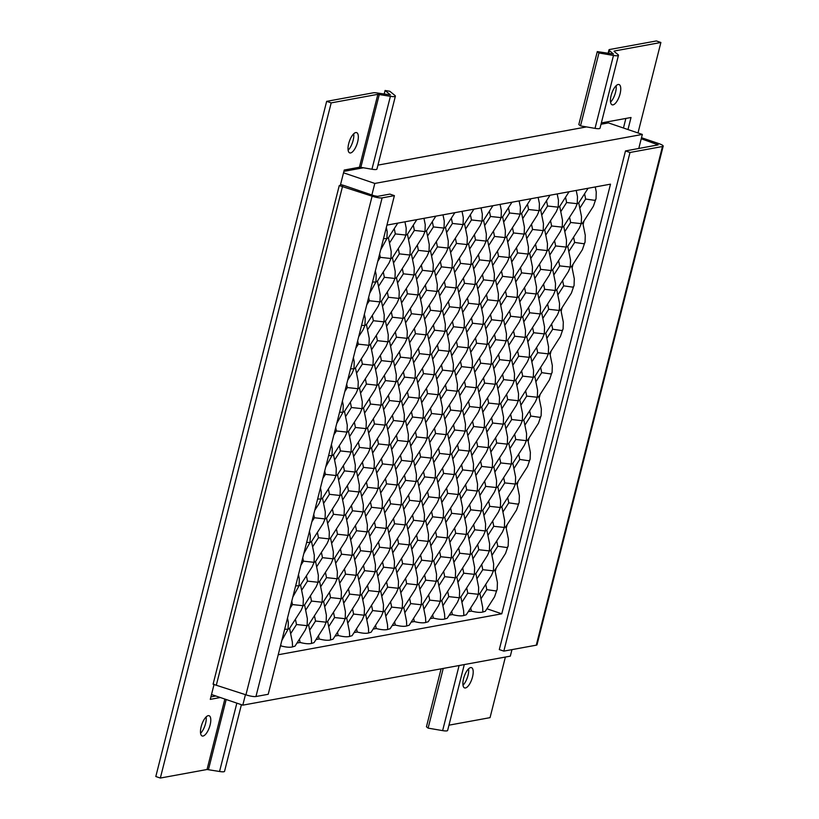 <?xml version="1.0" encoding="UTF-8"?>
<svg xmlns="http://www.w3.org/2000/svg" width="819" height="819" viewBox="0 0 819 819"><rect width="100%" height="100%" fill="white"/><g stroke="black" fill="none" stroke-linecap="round" stroke-linejoin="round"><path stroke-width="1.23" d="M662.458 146.529L630.006 152.477L503.828 651.115L536.281 645.177A7.74 1.484 14.2 0 0 537.008 644.768L663.185 146.13A7.74 1.484 -165.8 0 1 662.458 146.529L536.281 645.177M641.236 138.759L658.179 144.861L625.481 150.942L630.006 152.477M641.502 137.725L658.906 143.632A7.74 1.484 -165.8 0 1 663.185 146.13M503.828 651.115L499.303 649.58L625.481 150.942M620.065 93.868A10.708 4.054 -71.2 0 1 612.151 104.822A10.708 4.054 -71.2 0 1 611.752 93.376A10.708 4.054 -71.2 0 1 619.041 84.541A10.708 4.054 -71.2 0 1 620.065 93.868M472.512 676.965A10.708 4.054 -71.2 0 1 464.598 687.919A10.708 4.054 -71.2 0 1 464.209 676.474A10.708 4.054 -71.2 0 1 471.498 667.639A10.708 4.054 -71.2 0 1 472.512 676.965M448.955 725.173L490.049 717.649L505.374 657.053M637.991 132.954L660.882 42.486L614.199 51.044M601.351 122.932L631.019 117.496L627.978 129.545M610.544 102.109A10.708 4.054 108.8 0 0 615.54 92.332A10.708 4.054 108.8 0 0 616.113 85.719M463.001 685.206A10.708 4.054 108.8 0 0 467.997 675.429A10.708 4.054 108.8 0 0 468.57 668.816M625.87 118.438L623.454 128.01M595.024 128.368A7.74 1.484 14.2 0 0 600.01 128.225L618.458 55.303A7.74 1.484 -165.8 0 1 613.472 55.457L598.955 52.969L597.286 51.607L578.828 124.519L580.507 125.891L595.024 128.368L613.472 55.457M660.882 42.486L656.367 40.95L609.674 49.498A7.74 1.484 14.2 0 0 608.957 49.908A7.74 1.484 14.2 0 0 609.377 50.594L613.462 54.034L597.286 51.607M614.096 51.402L618.038 54.617A7.74 1.484 -165.8 0 1 618.458 55.303M443.222 668.437L428.112 728.132L442.629 730.62A7.74 1.484 14.2 0 0 447.624 730.466L464.291 664.578M428.112 728.132L426.443 726.77L441.103 668.826M598.955 52.969L580.507 125.891M353.706 133.794A10.708 4.054 -71.2 0 1 348.136 150.184M206.153 716.891A10.708 4.054 -71.2 0 1 200.583 733.281M215.817 695.986L210.913 696.887M379.299 94.42L360.841 167.332L359.418 167.25L377.866 94.328L390.397 96.314A7.74 1.484 -165.8 0 0 395.382 96.171A7.74 1.484 -165.8 0 0 394.963 95.485L389.813 91.278L385.094 90.479L390.387 94.902L377.62 93.049A7.74 1.484 -165.8 0 0 373.351 92.793L326.658 101.351L155.815 776.514L160.34 778.05L207.033 769.502L224.856 699.057M348.71 143.571A10.708 4.054 -71.2 0 1 356.623 132.617A10.708 4.054 -71.2 0 1 357.012 144.062A10.708 4.054 -71.2 0 1 349.733 152.897A10.708 4.054 -71.2 0 1 348.71 143.571M201.167 726.668A10.708 4.054 -71.2 0 1 209.08 715.714A10.708 4.054 -71.2 0 1 209.469 727.159A10.708 4.054 -71.2 0 1 202.191 735.994A10.708 4.054 -71.2 0 1 201.167 726.668M359.418 167.25L344.226 170.035L340.335 185.381L339.261 185.575L372.102 196.181L245.935 694.819A7.74 1.484 14.2 0 0 255.948 696.529L382.115 197.891A7.74 1.484 -165.8 0 1 372.102 196.181M340.54 184.592A7.74 1.484 -165.8 0 1 344.758 185.749L374.263 195.782L377.6 196.355L389.875 194.103L394.389 195.639L268.212 694.287L255.948 696.529M214.107 684.244L210.278 699.365L220.331 697.522M236.845 703.132L219.553 771.488A7.74 1.484 14.2 0 0 224.549 771.334L241.41 704.688M219.553 771.488L207.033 769.502M326.658 101.351L331.183 102.887L160.34 778.05M377.866 94.328L331.183 102.887M360.841 167.332L371.949 169.236A7.74 1.484 14.2 0 0 376.935 169.083L395.382 96.171M382.115 197.891L394.389 195.639M245.935 694.819L213.083 684.213L339.261 185.575M384.152 94.175L385.094 90.479M343.519 172.799L374.805 183.436L642.331 134.429L608.425 122.901L601.013 124.253M586.506 126.914L377.938 165.121M363.431 167.782L343.888 171.355M642.331 134.429L638.769 148.505M511.967 649.631L510.319 656.142L242.793 705.159L211.507 694.522M242.793 705.159L245.444 694.655M371.887 194.973L374.805 183.436M386.937 225.112L610.503 184.162L501.781 613.81L278.214 654.76M486.926 608.763L501.781 613.81M468.263 611.67L471.396 611.097C476.463 612.397 480.272 612.704 482.841 612.028L485.309 611.281L494.563 596.836L496.908 589.936M449.232 615.161L452.364 614.578C457.432 615.888 461.24 616.195 463.81 615.519L466.277 614.762L476.484 598.822L478.409 594.297L467.782 593.14L461.926 602.282M430.2 618.642L433.333 618.069C438.4 619.369 442.209 619.676 444.778 619L447.246 618.253L457.452 602.303L459.377 597.788L448.751 596.631L442.895 605.773M411.169 622.133L414.301 621.56C419.369 622.86 423.177 623.167 425.747 622.491L428.214 621.734L438.421 605.794L440.346 601.279L429.719 600.122L423.863 609.254M392.137 625.614L395.27 625.04C400.337 626.34 404.146 626.658 406.715 625.972L409.183 625.225L419.389 609.275L421.314 604.76L410.688 603.603L404.832 612.745M373.106 629.105L376.238 628.531C381.306 629.831 385.114 630.139 387.684 629.463L390.151 628.705L400.358 612.766L402.283 608.251L391.656 607.094L385.8 616.226M354.074 632.585L357.207 632.012C362.274 633.312 366.083 633.63 368.652 632.944L371.12 632.196L381.326 616.246L383.251 611.732L372.625 610.575L366.769 619.717M335.043 636.076L338.175 635.503C343.243 636.803 347.051 637.11 349.621 636.435L352.088 635.677L362.295 619.737L364.22 615.223L353.593 614.066L347.737 623.198M316.011 639.557L319.144 638.984C324.211 640.284 328.02 640.601 330.589 639.915L333.057 639.168L343.263 623.218L345.188 618.703L334.561 617.546L328.706 626.689M296.98 643.048L300.112 642.475C305.18 643.775 308.988 644.082 311.558 643.406L314.025 642.659L324.232 626.709L326.157 622.194L315.53 621.037L309.674 630.169M280.415 646.078L281.081 645.956C286.148 647.256 289.957 647.573 292.526 646.897L294.994 646.14L305.2 630.2L307.125 625.675L296.498 624.518L290.643 633.66M584.582 193.755L585.646 199.048L594.829 200.348A8.067 6.255 -11.4 0 0 596.027 198.925L596.252 191.943L595.249 186.957M578.736 202.887L581.51 216.656L581.275 223.648L582.647 223.024L593.396 206.224L595.741 199.334M583.097 224.539L584.029 220.864M573.597 237.152L574.662 242.444L583.845 243.745A8.067 6.255 -11.4 0 0 585.042 242.332L585.278 235.34L582.759 222.85M567.751 246.294L570.526 260.063L570.29 267.045L571.662 266.421L582.411 249.621L584.756 242.731M572.112 267.936L573.044 264.271M562.612 280.559L563.687 285.851L572.86 287.152A8.067 6.255 -11.4 0 0 574.058 285.729L574.293 278.736L571.775 266.247M556.766 289.691L559.541 303.46L559.305 310.452L560.677 309.828L571.437 293.028L573.781 286.128M561.128 311.343L562.059 307.668M551.637 323.955L552.702 329.248L561.875 330.548A8.067 6.255 -11.4 0 0 563.073 329.125L563.308 322.143L560.79 309.654M545.782 333.098L548.566 346.867L548.331 353.849L549.703 353.224L560.452 336.425L562.796 329.535M550.153 354.74L551.074 351.064M540.653 367.362L541.717 372.655L550.9 373.955A8.067 6.255 -11.4 0 0 552.098 372.532L552.323 365.54L549.805 353.05M534.807 376.494L537.581 390.264L537.346 397.256L538.718 396.631L549.467 379.832L551.811 372.932M539.168 398.136L540.1 394.471M529.668 410.759L530.732 416.052L539.916 417.352A8.067 6.255 -11.4 0 0 541.113 415.929L541.349 408.947L538.83 396.457M523.822 419.901L526.597 433.671L526.361 440.653L527.733 440.028L538.482 423.228L540.827 416.339M528.183 441.543L529.115 437.868M518.683 454.156L519.758 459.459L528.931 460.759A8.067 6.255 -11.4 0 0 530.128 459.336L530.364 452.344L527.846 439.854M512.837 463.298L515.612 477.067L515.376 484.06L516.748 483.425L527.508 466.625L529.852 459.735M517.198 484.94L518.13 481.275M507.708 497.563L508.773 502.856L517.946 504.156A8.067 6.255 -11.4 0 0 519.144 502.733L519.379 495.751L516.861 483.251M501.852 506.695L504.637 520.464L504.402 527.456L505.773 526.832L516.523 510.032L518.867 503.142M506.224 528.347L507.145 524.672M496.723 540.96L497.788 546.253L506.971 547.553A8.067 6.255 -11.4 0 0 508.169 546.14L508.404 539.148L505.876 526.658M490.878 550.102L493.652 563.871L493.417 570.853L494.789 570.229L505.538 553.429L507.882 546.539M495.239 571.744L496.171 568.079M485.739 584.367L486.814 589.66L495.986 590.96A8.067 6.255 -11.4 0 0 497.184 589.537L497.42 582.544L494.901 570.055M383.507 238.667L386.937 238.554L387.172 231.562L386.343 227.467M380.671 249.846L386.937 238.554L388.308 237.93L397.778 223.126M394.267 228.614L395.331 233.917L405.968 235.073L406.204 228.081L404.934 221.816M379.637 253.941L380.323 257.361L390.96 258.517L392.332 257.883L404.043 239.588L405.968 235.073L407.34 234.439L416.81 219.646M413.298 225.133L414.363 230.426L425 231.582L425.235 224.59L423.966 218.335M398.29 248.577L399.355 253.87L409.991 255.026L411.363 254.402L423.075 236.097L425 231.582L426.371 230.958L435.841 216.155M432.33 221.642L433.394 226.935L444.031 228.091L444.267 221.11L442.997 214.844M417.321 245.086L418.386 250.379L429.023 251.535L430.395 250.911L442.106 232.616L444.031 228.091L445.403 227.467L454.873 212.664M451.361 218.161L452.426 223.454L463.063 224.611L463.298 217.619L462.029 211.353M436.353 241.605L437.418 246.898L448.054 248.055L449.426 247.43L461.138 229.125L463.063 224.611L464.434 223.986L473.904 209.183M470.393 214.67L471.457 219.963L482.094 221.12L482.33 214.138L481.06 207.872M455.384 238.114L456.449 243.407L467.086 244.564L468.458 243.939L480.169 225.645L482.094 221.12L483.466 220.495L492.936 205.692M489.424 211.189L490.489 216.482L501.126 217.639L501.361 210.647L500.092 204.381M474.416 234.633L475.481 239.926L486.117 241.083L487.489 240.458L499.201 222.154L501.126 217.639L502.497 217.015L511.967 202.211M508.456 207.698L509.52 212.991L520.157 214.148L520.393 207.166L519.123 200.901M493.447 231.142L494.512 236.435L505.149 237.592L506.521 236.967L518.232 218.663L520.157 214.148L521.529 213.524L530.999 198.72M527.487 204.207L528.552 209.51L539.189 210.667L539.424 203.675L538.155 197.41M512.479 227.651L513.544 232.954L524.18 234.111L525.552 233.487L537.264 215.182L539.189 210.667L540.56 210.043L550.03 195.239M546.519 200.727L547.583 206.019L558.22 207.176L558.456 200.194L557.186 193.929M531.511 224.171L532.575 229.463L543.212 230.62L544.584 229.996L556.296 211.691L558.22 207.176L559.592 206.552L569.062 191.748M565.55 197.236L566.615 202.539L577.252 203.696L577.487 196.703L576.218 190.438M550.542 220.68L551.607 225.983L562.244 227.139L563.615 226.505L575.327 208.21L577.252 203.696L578.624 203.061L588.093 188.268M486.814 589.66L480.958 598.791M479.893 593.499L482.667 607.268L482.841 612.028M481.715 564.404L482.78 569.696L493.417 570.853L491.492 575.378L479.78 593.673L478.409 594.297L478.644 587.315L475.87 573.546M470.73 607.811L471.396 611.097M460.862 596.99L463.636 610.759L463.81 615.519M486.844 530.139L489.629 543.908L489.393 550.9L487.469 555.415L475.757 573.72L474.385 574.344L472.461 578.859L460.749 597.164L459.377 597.788L459.613 590.796L456.838 577.026M451.699 611.291L452.364 614.578M441.83 600.47L444.604 614.24L444.778 619M482.821 510.186L485.606 523.955L485.37 530.947L483.445 535.462L471.734 553.757L470.362 554.391L468.437 558.906L456.726 577.2L455.354 577.835L453.429 582.35L441.717 600.644L440.346 601.279L440.581 594.287L437.807 580.517M432.667 614.782L433.333 618.069M422.799 603.961L425.573 617.731L425.747 622.491M478.798 490.233L481.572 504.002L481.347 510.984L479.422 515.499L467.71 533.804L466.339 534.428L464.414 538.943L452.702 557.248L451.33 557.872L449.406 562.387L437.694 580.691L436.322 581.316L434.398 585.831L422.686 604.135L421.314 604.76L421.55 597.768L418.775 584.008M413.636 618.263L414.301 621.56M403.767 607.442L406.541 621.211L406.715 625.972M474.774 470.27L477.549 484.039L477.313 491.031L475.399 495.546L463.677 513.851L462.315 514.475L460.391 518.99L448.679 537.295L447.307 537.919L445.382 542.434L433.671 560.739L432.299 561.363L430.374 565.878L418.663 584.182L417.291 584.807L415.366 589.322L403.654 607.626L402.283 608.251L402.518 601.259L399.744 587.489M394.604 621.754L395.27 625.04M384.735 610.933L387.51 624.702L387.684 629.463M470.751 450.317L473.525 464.086L473.29 471.068L471.375 475.583L459.654 493.888L458.282 494.512L456.367 499.027L444.645 517.332L443.284 517.956L441.359 522.471L429.647 540.775L428.276 541.4L426.351 545.915L414.639 564.219L413.267 564.844L411.343 569.359L399.631 587.663L398.259 588.288L396.335 592.802L384.623 611.107L383.251 611.732L383.487 604.75L380.712 590.98M375.573 625.235L376.238 628.531M365.704 614.424L368.478 628.193L368.652 632.944M466.728 430.354L469.502 444.123L469.267 451.115L467.352 455.63L455.63 473.935L454.258 474.559L452.344 479.074L440.622 497.379L439.25 498.003L437.336 502.518L425.614 520.823L424.252 521.447L422.328 525.962L410.616 544.266L409.244 544.891L407.319 549.406L395.608 567.71L394.236 568.335L392.311 572.85L380.6 591.154L379.228 591.779L377.303 596.293L365.591 614.598L364.22 615.223L364.455 608.23L361.681 594.461M356.541 628.726L357.207 632.012M346.672 617.905L349.447 631.674L349.621 636.435M462.704 410.401L465.479 424.17L465.243 431.152L463.319 435.677L451.607 453.972L450.235 454.596L448.321 459.121L436.599 477.416L435.227 478.04L433.312 482.565L421.59 500.859L420.219 501.484L418.304 506.009L406.582 524.303L405.221 524.928L403.296 529.453L391.584 547.747L390.213 548.372L388.288 552.897L376.576 571.191L375.204 571.816L373.28 576.341L361.568 594.635L360.196 595.259L358.272 599.784L346.56 618.079L345.188 618.703L345.423 611.721L342.649 597.952M337.51 632.217L338.175 635.503M327.641 621.396L330.415 635.165L330.589 639.915M458.681 390.438L461.455 404.207L461.22 411.199L459.295 415.714L447.583 434.019L446.212 434.643L444.287 439.158L432.575 457.463L431.203 458.087L429.289 462.602L417.567 480.907L416.195 481.531L414.281 486.046L402.559 504.35L401.187 504.975L399.273 509.49L387.551 527.794L386.189 528.419L384.265 532.934L372.553 551.238L371.181 551.863L369.256 556.377L357.545 574.682L356.173 575.307L354.248 579.821L342.537 598.126L341.165 598.75L339.24 603.265L327.528 621.57L326.157 622.194L326.392 615.202L323.618 601.433M318.478 635.698L319.144 638.984M308.609 624.877L311.384 638.646L311.558 643.406M430.487 408.231L431.552 413.523L442.188 414.68L440.264 419.205L428.552 437.5L427.18 438.124L425.256 442.649L413.544 460.943L412.172 461.568L410.258 466.093L398.536 484.387L397.164 485.012L395.249 489.537L383.527 507.831L382.156 508.456L380.241 512.981L368.519 531.275L367.158 531.9L365.233 536.425L353.521 554.719L352.15 555.343L350.225 559.868L338.513 578.163L337.141 578.787L335.217 583.312L323.505 601.607L322.133 602.231L320.209 606.756L308.497 625.051L307.125 625.675L307.36 618.693L304.586 604.924M299.447 639.189L300.112 642.475M289.578 628.368L292.352 642.137L292.526 646.897M411.455 411.722L412.52 417.014L423.157 418.171L421.232 422.686L409.52 440.991L408.149 441.615L406.224 446.13L394.512 464.434L393.14 465.059L391.226 469.574L379.504 487.878L378.132 488.503L376.218 493.018L364.496 511.322L363.124 511.947L361.21 516.461L349.488 534.766L348.126 535.391L346.202 539.905L334.49 558.21L333.118 558.834L331.193 563.349L319.482 581.654L318.11 582.278L316.185 586.793L304.473 605.098L303.102 605.722L301.177 610.237L289.465 628.542L288.093 629.166L281.838 640.458M280.794 644.553L281.081 645.956M287.5 618.069L288.329 622.174L288.093 629.166L284.664 629.279M585.646 199.048L579.801 208.19M569.574 217.199L570.638 222.492L581.275 223.648L579.35 228.163L567.639 246.468L566.267 247.092L564.342 251.607L552.63 269.912L551.259 270.536L549.334 275.051L537.622 293.356L536.25 293.98L534.336 298.495L522.614 316.799L521.242 317.424L519.328 321.939L507.606 340.243L506.234 340.868L504.32 345.383L492.608 363.687L491.236 364.312L489.312 368.826L477.6 387.131L476.228 387.756L474.303 392.27L462.592 410.575L461.22 411.199L450.583 410.043L444.737 419.185M574.662 242.444L568.816 251.587M558.589 260.596L559.664 265.888L570.29 267.045L568.366 271.57L556.654 289.865L555.282 290.489L553.368 295.014L541.646 313.308L540.274 313.933L538.359 318.458L526.637 336.752L525.266 337.377L523.351 341.902L511.64 360.196L510.268 360.821L508.343 365.346L496.631 383.64L495.26 384.265L493.335 388.79L481.623 407.084L480.251 407.708L478.327 412.233L466.615 430.528L465.243 431.152L454.606 429.995L448.761 439.138M563.687 285.851L557.831 294.983M547.614 304.003L548.679 309.295L559.305 310.452L557.391 314.967L545.669 333.272L544.297 333.896L542.383 338.411L530.671 356.715L529.299 357.34L527.375 361.855L515.663 380.159L514.291 380.784L512.366 385.299L500.655 403.603L499.283 404.228L497.358 408.742L485.647 427.047L484.275 427.672L482.35 432.186L470.638 450.491L469.267 451.115L458.64 449.959L452.784 459.09M552.702 329.248L546.857 338.39M536.629 347.399L537.694 352.692L548.331 353.849L546.406 358.364L534.694 376.668L533.323 377.293L531.398 381.808L519.686 400.112L518.314 400.737L516.39 405.251L504.678 423.556L503.306 424.181L501.382 428.695L489.67 447L488.298 447.624L486.384 452.139L474.662 470.444L473.29 471.068L462.663 469.911L456.807 479.054M541.717 372.655L535.872 381.787M525.644 390.806L526.709 396.099L537.346 397.256L535.421 401.771L523.71 420.075L522.338 420.7L520.413 425.215L508.701 443.519L507.33 444.144L505.415 448.658L493.693 466.963L492.321 467.588L490.407 472.102L478.685 490.407L477.313 491.031L466.687 489.875L460.831 499.006M530.732 416.052L524.887 425.194M514.66 434.203L515.735 439.496L526.361 440.653L524.436 445.167L512.725 463.472L511.353 464.097L509.438 468.611L497.717 486.916L496.345 487.54L494.43 492.055L482.708 510.36L481.347 510.984L470.71 509.827L464.864 518.97M519.758 459.459L513.902 468.591M503.685 477.6L504.75 482.903L515.376 484.06L513.462 488.574L501.74 506.869L500.378 507.504L498.454 512.018L486.742 530.313L485.37 530.947L474.733 529.791L468.888 538.922M508.773 502.856L502.927 511.998M492.7 521.007L493.765 526.3L504.402 527.456L502.477 531.971L490.765 550.276L489.393 550.9L478.757 549.744L472.911 558.886M497.788 546.253L491.943 555.395M389.486 243.048L395.331 233.917M369.697 293.243L375.952 281.961L377.324 281.327L389.035 263.032L390.96 258.517L391.195 251.525L388.421 237.756M408.517 239.568L414.363 230.426M383.282 272.021L384.346 277.313L394.983 278.47L396.355 277.846L408.067 259.541L409.991 255.026L410.227 248.034L407.452 234.265M427.549 236.077L433.394 226.935M402.313 268.53L403.378 273.822L414.015 274.979L415.387 274.355L427.098 256.06L429.023 251.535L429.258 244.553L426.484 230.784M446.58 232.586L452.426 223.454M421.345 265.049L422.409 270.342L433.046 271.498L434.418 270.874L446.13 252.569L448.054 248.055L448.29 241.062L445.516 227.293M465.612 229.105L471.457 219.963M440.376 261.558L441.441 266.851L452.078 268.008L453.45 267.383L465.161 249.078L467.086 244.564L467.321 237.582L464.547 223.812M484.643 225.614L490.489 216.482M459.408 258.077L460.473 263.37L471.109 264.527L472.481 263.902L484.193 245.598L486.117 241.083L486.353 234.091L483.579 220.321M503.675 222.133L509.52 212.991M478.439 254.586L479.504 259.879L490.141 261.036L491.513 260.411L503.224 242.107L505.149 237.592L505.384 230.61L502.61 216.84M522.706 218.642L528.552 209.51M497.471 251.095L498.536 256.398L509.172 257.555L510.544 256.931L522.256 238.626L524.18 234.111L524.416 227.119L521.642 213.35M541.738 215.162L547.583 206.019M516.502 247.614L517.567 252.907L528.204 254.064L529.576 253.44L541.287 235.135L543.212 230.62L543.447 223.628L540.673 209.869M560.769 211.671L566.615 202.539M535.534 244.123L536.599 249.426L547.235 250.583L548.607 249.949L560.319 231.654L562.244 227.139L562.479 220.147L559.705 206.378M292.823 597.051L299.078 585.769L295.649 585.872M387.643 429.637L393.489 420.505L404.125 421.662L402.201 426.177L390.489 444.471L389.117 445.106L387.192 449.621L375.481 467.915L374.109 468.55L372.195 473.065L360.473 491.359L359.101 491.994L357.186 496.509L345.464 514.803L344.093 515.438L342.178 519.952L330.456 538.247L329.095 538.882L327.17 543.396L315.458 561.691L314.087 562.325L312.162 566.84L300.45 585.135L299.078 585.769L299.314 578.777L298.485 574.672M303.798 553.654L310.063 542.362L306.634 542.475M383.62 409.684L389.465 400.542L400.102 401.699L398.177 406.214L386.466 424.518L385.094 425.143L383.169 429.658L371.457 447.962L370.086 448.587L368.161 453.102L356.449 471.406L355.077 472.031L353.163 476.545L341.441 494.85L340.069 495.475L338.155 499.989L326.433 518.294L325.061 518.918L323.147 523.433L311.425 541.738L310.063 542.362L310.288 535.38L309.469 531.275M314.783 510.257L319.123 503.48L321.038 498.966L317.608 499.068M379.596 389.721L385.442 380.589L396.079 381.746L394.154 386.261L382.442 404.566L381.07 405.19L379.146 409.705L367.434 428.009L366.062 428.634L364.138 433.149L352.426 451.453L351.054 452.078L349.129 456.592L337.418 474.897L336.046 475.522L334.132 480.036L322.41 498.341L321.038 498.966L321.273 491.973L320.444 487.868M325.767 466.85L332.023 455.559L328.593 455.671M375.573 369.768L381.419 360.626L392.045 361.783L390.131 366.298L378.419 384.602L377.047 385.227L375.122 389.742L363.411 408.046L362.039 408.671L360.114 413.185L348.403 431.49L347.031 432.115L345.106 436.629L333.394 454.934L332.023 455.559L332.258 448.577L331.429 444.471M336.752 423.454L343.007 412.162L339.578 412.264M371.539 349.805L377.395 340.673L388.022 341.83L386.107 346.345L374.385 364.65L373.014 365.274L371.099 369.789L359.387 388.093L358.016 388.718L356.091 393.233L344.379 411.537L343.007 412.162L343.243 405.17L342.414 401.064M347.727 380.047L352.068 373.28L353.982 368.755L350.563 368.867M367.516 329.852L373.372 320.71L383.998 321.867L382.084 326.392L370.362 344.686L368.99 345.311L367.076 349.836L355.354 368.13L353.982 368.755L354.217 361.773L353.398 357.668M358.712 336.65L363.052 329.873L364.967 325.358L361.537 325.46M366.779 304.76L369.349 300.757L379.975 301.914L378.05 306.429L366.339 324.733L364.967 325.358L365.202 318.366L364.373 314.261M375.358 270.864L376.187 274.969L375.952 281.961L372.522 282.064M482.78 569.696L476.934 578.838M467.782 593.14L466.707 587.847M471.846 553.583L474.621 567.352L474.385 574.344L463.749 573.187L457.903 582.329M448.751 596.631L447.676 591.338M452.815 557.074L455.589 570.843L455.354 577.835L444.717 576.678L438.871 585.81M429.719 600.122L428.644 594.819M433.783 560.565L436.558 574.324L436.322 581.316L425.685 580.159L419.84 589.301M410.688 603.603L409.613 598.31M414.752 564.045L417.526 577.815L417.291 584.807L406.654 583.65L400.808 592.782M391.656 607.094L390.581 601.791M395.72 567.536L398.495 581.306L398.259 588.288L387.622 587.131L381.777 596.273M372.625 610.575L371.55 605.282M376.689 571.017L379.463 584.786L379.228 591.779L368.591 590.622L362.745 599.754M353.593 614.066L352.518 608.773M357.657 574.508L360.432 588.277L360.196 595.259L349.559 594.103L343.714 603.245M334.561 617.546L333.487 612.254M338.626 577.989L341.4 591.758L341.165 598.75L330.528 597.594L324.682 606.725M315.53 621.037L314.455 615.745M319.594 581.48L322.369 595.249L322.133 602.231L311.496 601.074L305.651 610.216M296.498 624.518L295.424 619.225M300.563 584.961L303.337 598.73L303.102 605.722L292.465 604.565L289.906 608.568M570.638 222.492L564.793 231.634M563.728 226.331L566.502 240.1L566.267 247.092L555.63 245.935L549.784 255.078M559.664 265.888L553.808 275.03M552.743 269.738L555.517 283.507L555.282 290.489L544.655 289.332L538.8 298.474M548.679 309.295L542.823 318.427M541.758 313.134L544.533 326.904L544.297 333.896L533.671 332.739L527.825 341.871M537.694 352.692L531.848 361.834M530.773 356.541L533.558 370.311L533.323 377.293L522.686 376.136L516.84 385.278M526.709 396.099L520.864 405.231M519.799 399.938L522.573 413.708L522.338 420.7L511.701 419.543L505.855 428.675M515.735 439.496L509.879 448.638M508.814 443.345L511.588 457.115L511.353 464.097L500.726 462.94L494.871 472.082M504.75 482.903L498.894 492.035M497.829 486.742L500.604 500.511L500.378 507.504L489.742 506.347L483.896 515.479M493.765 526.3L487.919 535.442M377.764 261.363L380.323 257.361M393.509 263.012L399.355 253.87M377.436 281.152L380.211 294.922L379.975 301.914L381.347 301.29L393.059 282.985L394.983 278.47L395.219 271.478L392.444 257.709M412.541 259.521L418.386 250.379M387.305 291.973L388.38 297.266L399.007 298.423L400.378 297.799L412.09 279.504L414.015 274.979L414.25 267.997L411.476 254.228M431.572 256.03L437.418 246.898M406.337 288.493L407.412 293.786L418.038 294.942L419.41 294.318L431.122 276.013L433.046 271.498L433.282 264.506L430.507 250.737M450.604 252.549L456.449 243.407M425.368 285.002L426.443 290.295L437.07 291.451L438.441 290.827L450.153 272.522L452.078 268.008L452.313 261.026L449.539 247.256M469.635 249.058L475.481 239.926M444.4 281.521L445.475 286.814L456.101 287.971L457.473 287.346L469.185 269.041L471.109 264.527L471.345 257.535L468.57 243.765M488.667 245.577L494.512 236.435M463.431 278.03L464.506 283.323L475.133 284.48L476.504 283.855L488.216 265.551L490.141 261.036L490.376 254.054L487.602 240.284M507.698 242.086L513.544 232.954M482.463 274.539L483.538 279.842L494.164 280.999L495.536 280.374L507.248 262.07L509.172 257.555L509.408 250.563L506.633 236.793M526.73 238.605L532.575 229.463M501.494 271.058L502.569 276.351L513.196 277.508L514.567 276.883L526.279 258.579L528.204 254.064L528.439 247.072L525.665 233.313M545.761 235.114L551.607 225.983M520.526 267.567L521.601 272.87L532.227 274.027L533.599 273.392L545.311 255.098L547.235 250.583L547.471 243.591L544.696 229.822M554.565 240.643L555.63 245.935M292.465 604.565L291.779 601.156M300.89 565.171L303.45 561.169L302.764 557.749M311.537 541.564L314.322 555.333L314.087 562.325L303.45 561.169M311.865 521.764L314.435 517.762L313.749 514.352M322.522 498.167L325.297 511.936L325.061 518.918L314.435 517.762M322.85 478.368L325.419 474.365L324.723 470.956M333.507 454.76L336.281 468.529L336.046 475.522L325.419 474.365M333.835 434.961L336.394 430.958L335.708 427.549M344.492 411.363L347.266 425.133L347.031 432.115L336.394 430.958M344.819 391.564L347.379 387.561L346.693 384.152M355.466 367.956L358.251 381.726L358.016 388.718L347.379 387.561M355.794 348.167L358.364 344.154L357.678 340.745M366.451 324.559L369.226 338.329L368.99 345.311L358.364 344.154M369.349 300.757L368.652 297.348M463.749 573.187L462.684 567.895M467.813 533.63L470.597 547.399L470.362 554.391L459.725 553.234L453.88 562.366M444.717 576.678L443.652 571.375M448.781 537.121L451.566 550.89L451.33 557.872L440.694 556.715L434.848 565.857M425.685 580.159L424.621 574.866M429.75 540.601L432.534 554.371L432.299 561.363L421.662 560.206L415.817 569.338M406.654 583.65L405.589 578.347M410.718 544.092L413.503 557.862L413.267 564.844L402.631 563.687L396.785 572.829M387.622 587.131L386.558 581.838M391.687 547.573L394.471 561.343L394.236 568.335L383.599 567.178L377.754 576.31M368.591 590.622L367.526 585.329M372.655 551.064L375.44 564.834L375.204 571.816L364.568 570.659L358.722 579.801M349.559 594.103L348.495 588.81M353.624 554.545L356.408 568.314L356.173 575.307L345.536 574.15L339.69 583.282M330.528 597.594L329.463 592.301M334.592 558.036L337.377 571.805L337.141 578.787L326.505 577.63L320.659 586.773M311.496 601.074L310.432 595.782M315.561 561.517L318.345 575.286L318.11 582.278L307.473 581.121L301.627 590.264M548.72 249.775L551.494 263.544L551.259 270.536L540.632 269.379L534.776 278.521M543.581 284.039L544.655 289.332M537.735 293.182L540.509 306.951L540.274 313.933L529.647 312.776L523.791 321.918M532.606 327.446L533.671 332.739M526.75 336.578L529.535 350.348L529.299 357.34L518.662 356.183L512.817 365.315M521.621 370.843L522.686 376.136M515.775 379.985L518.55 393.755L518.314 400.737L507.678 399.58L501.832 408.722M510.636 414.25L511.701 419.543M504.791 423.382L507.565 437.151L507.33 444.144L496.703 442.987L490.847 452.119M499.651 457.647L500.726 462.94M493.806 466.789L496.58 480.558L496.345 487.54L485.718 486.384L479.862 495.526M488.677 501.044L489.742 506.347M477.692 544.451L478.757 549.744M378.501 286.455L384.346 277.313M397.532 282.964L403.378 273.822M381.459 301.116L384.234 314.885L383.998 321.867L385.37 321.243L397.082 302.948L399.007 298.423L399.242 291.441L396.468 277.672M416.564 279.474L422.409 270.342M391.328 311.937L392.403 317.229L403.03 318.386L404.402 317.762L416.113 299.457L418.038 294.942L418.274 287.95L415.499 274.181M435.595 275.993L441.441 266.851M410.36 308.446L411.435 313.738L422.061 314.895L423.433 314.271L435.145 295.966L437.07 291.451L437.305 284.469L434.531 270.7M454.627 272.502L460.473 263.37M429.391 304.965L430.466 310.258L441.093 311.415L442.465 310.79L454.176 292.485L456.101 287.971L456.337 280.978L453.562 267.209M473.658 269.021L479.504 259.879M448.423 301.474L449.498 306.767L460.124 307.924L461.496 307.299L473.208 288.994L475.133 284.48L475.368 277.498L472.594 263.728M492.69 265.53L498.536 256.398M467.454 297.983L468.529 303.286L479.156 304.443L480.528 303.808L492.239 285.514L494.164 280.999L494.4 274.007L491.625 260.237M511.721 262.049L517.567 252.907M486.486 294.502L487.561 299.795L498.187 300.952L499.559 300.327L511.271 282.023L513.196 277.508L513.431 270.516L510.657 256.746M530.753 258.558L536.599 249.426M505.518 291.011L506.592 296.314L517.219 297.471L518.591 296.836L530.303 278.542L532.227 274.027L532.463 267.035L529.688 253.266M539.557 264.087L540.632 269.379M307.473 581.121L306.408 575.829M312.612 546.857L318.458 537.725L317.393 532.422M326.546 518.12L329.32 531.889L329.095 538.882L318.458 537.725M323.587 503.46L329.443 494.318L328.368 489.025M337.53 474.723L340.305 488.493L340.069 495.475L329.443 494.318M334.572 460.053L340.417 450.921L339.353 445.618M348.515 431.316L351.29 445.086L351.054 452.078L340.417 450.921M345.557 416.656L351.402 407.514L350.337 402.221M359.49 387.919L362.274 401.689L362.039 408.671L351.402 407.514M356.541 373.249L362.387 364.117L361.322 358.824M370.475 344.512L373.249 358.282L373.014 365.274L362.387 364.117M373.372 320.71L372.297 315.417M459.725 553.234L458.66 547.931M463.789 513.677L466.574 527.446L466.339 534.428L455.702 533.271L449.856 542.413M440.694 556.715L439.629 551.422M444.758 517.158L447.543 530.927L447.307 537.919L436.67 536.762L430.825 545.894M421.662 560.206L420.597 554.903M425.726 520.649L428.511 534.418L428.276 541.4L417.639 540.243L411.793 549.385M402.631 563.687L401.566 558.394M406.695 524.129L409.48 537.899L409.244 544.891L398.607 543.734L392.762 552.866M383.599 567.178L382.534 561.885M387.663 527.62L390.448 541.39L390.213 548.372L379.576 547.215L373.73 556.357M364.568 570.659L363.503 565.366M368.632 531.101L371.416 544.87L371.181 551.863L360.544 550.706L354.699 559.838M345.536 574.15L344.471 568.857M349.6 534.592L352.385 548.361L352.15 555.343L341.513 554.187L335.667 563.329M326.505 577.63L325.44 572.338M330.569 538.073L333.353 551.842L333.118 558.834L322.481 557.678L316.636 566.82M533.712 273.218L536.486 286.988L536.25 293.98L525.624 292.823L519.768 301.965M528.583 307.483L529.647 312.776M522.727 316.625L525.501 330.395L525.266 337.377L514.639 336.22L508.794 345.362M517.598 350.89L518.662 356.183M511.742 360.022L514.527 373.792L514.291 380.784L503.654 379.627L497.809 388.759M506.613 394.287L507.678 399.58M500.767 403.429L503.542 417.199L503.306 424.181L492.669 423.024L486.824 432.166M495.628 437.694L496.703 442.987M489.782 446.826L492.557 460.595L492.321 467.588L481.695 466.431L475.839 475.563M484.653 481.091L485.718 486.384M473.669 524.488L474.733 529.791M382.524 306.408L388.38 297.266M401.556 302.917L407.412 293.786M385.483 321.068L388.257 334.838L388.022 341.83L389.394 341.206L401.115 322.901L403.03 318.386L403.265 311.394L400.491 297.625M420.587 299.437L426.443 290.295M395.362 331.89L396.427 337.182L407.053 338.339L408.425 337.715L420.147 319.41L422.061 314.895L422.297 307.913L419.523 294.144M439.619 295.946L445.475 286.814M414.394 328.409L415.458 333.702L426.085 334.858L427.457 334.234L439.179 315.929L441.093 311.415L441.328 304.422L438.554 290.653M458.65 292.465L464.506 283.323M433.425 324.918L434.49 330.211L445.116 331.367L446.488 330.743L458.21 312.438L460.124 307.924L460.36 300.942L457.586 287.172M477.682 288.974L483.538 279.842M452.457 321.427L453.521 326.73L464.148 327.887L465.52 327.252L477.242 308.958L479.156 304.443L479.391 297.451L476.617 283.681M496.713 285.493L502.569 276.351M471.488 317.946L472.553 323.239L483.179 324.396L484.551 323.771L496.273 305.467L498.187 300.952L498.423 293.96L495.649 280.19M515.745 282.002L521.601 272.87M490.52 314.455L491.584 319.758L502.211 320.915L503.583 320.28L515.305 301.986L517.219 297.471L517.454 290.479L514.68 276.709M524.549 287.53L525.624 292.823M322.481 557.678L321.417 552.385M327.62 523.413L333.466 514.281L332.401 508.978M341.554 494.676L344.328 508.445L344.093 515.438L333.466 514.281M338.595 480.016L344.451 470.874L343.376 465.581M352.539 451.279L355.313 465.049L355.077 472.031L344.451 470.874M349.58 436.609L355.426 427.477L354.361 422.184M363.523 407.872L366.298 421.642L366.062 428.634L355.426 427.477M360.565 393.212L366.41 384.07L365.346 378.777M374.498 364.475L377.283 378.245L377.047 385.227L366.41 384.07M377.395 340.673L376.33 335.38M455.702 533.271L454.637 527.979M459.766 493.714L462.54 507.483L462.315 514.475L451.678 513.318L445.833 522.45M436.67 536.762L435.606 531.459M440.735 497.205L443.509 510.974L443.284 517.956L432.647 516.799L426.801 525.941M417.639 540.243L416.574 534.95M421.703 500.685L424.477 514.455L424.252 521.447L413.615 520.29L407.77 529.422M398.607 543.734L397.543 538.441M402.672 504.176L405.446 517.946L405.221 524.928L394.584 523.771L388.738 532.913M379.576 547.215L378.511 541.922M383.64 507.657L386.414 521.427L386.189 528.419L375.552 527.262L369.707 536.394M360.544 550.706L359.48 545.413M364.609 511.148L367.383 524.918L367.158 531.9L356.521 530.743L350.675 539.885M341.513 554.187L340.448 548.894M345.577 514.629L348.351 528.398L348.126 535.391L337.489 534.234L331.644 543.376M518.703 296.662L521.478 310.432L521.242 317.424L510.616 316.267L504.76 325.409M513.574 330.927L514.639 336.22M507.719 340.069L510.503 353.839L510.268 360.821L499.631 359.664L493.785 368.806M502.59 374.334L503.654 379.627M496.744 383.466L499.518 397.235L499.283 404.228L488.646 403.071L482.8 412.203M491.605 417.731L492.669 423.024M485.759 426.873L488.533 440.642L488.298 447.624L477.672 446.468L471.816 455.61M480.62 461.128L481.695 466.431M469.645 504.535L470.71 509.827M386.548 326.361L392.403 317.229M405.579 322.881L411.435 313.738M389.506 341.032L392.281 354.801L392.045 361.783L393.417 361.159L405.139 342.854L407.053 338.339L407.289 331.357L404.514 317.588M424.611 319.39L430.466 310.258M399.385 351.853L400.45 357.145L411.077 358.302L412.448 357.678L424.17 339.373L426.085 334.858L426.32 327.866L423.546 314.097M443.642 315.909L449.498 306.767M418.417 348.362L419.482 353.654L430.108 354.811L431.48 354.187L443.202 335.882L445.116 331.367L445.352 324.385L442.577 310.616M462.674 312.418L468.529 303.286M437.448 344.871L438.513 350.174L449.14 351.331L450.511 350.696L462.233 332.401L464.148 327.887L464.383 320.894L461.609 307.125M481.705 308.937L487.561 299.795M456.48 341.39L457.545 346.683L468.171 347.84L469.543 347.215L481.265 328.91L483.179 324.396L483.415 317.403L480.64 303.634M500.737 305.446L506.592 296.314M475.511 337.899L476.576 343.192L487.203 344.359L488.574 343.724L500.296 325.43L502.211 320.915L502.446 313.923L499.672 300.153M509.551 310.974L510.616 316.267M337.489 534.234L336.425 528.941M342.618 499.969L348.474 490.837L347.399 485.534M356.562 471.232L359.336 485.002L359.101 491.994L348.474 490.837M353.603 456.572L359.449 447.43L358.384 442.137M367.547 427.835L370.321 441.605L370.086 448.587L359.449 447.43M364.588 413.165L370.434 404.033L369.369 398.74M378.521 384.428L381.306 398.198L381.07 405.19L370.434 404.033M381.419 360.626L380.354 355.333M451.678 513.318L450.614 508.015M455.743 473.761L458.517 487.53L458.282 494.512L447.655 493.355L441.799 502.497M432.647 516.799L431.582 511.506M436.711 477.242L439.486 491.011L439.25 498.003L428.624 496.846L422.778 505.978M413.615 520.29L412.551 514.997M417.68 480.733L420.454 494.502L420.219 501.484L409.592 500.327L403.747 509.469M394.584 523.771L393.519 518.478M398.648 484.213L401.423 497.983L401.187 504.975L390.561 503.818L384.715 512.95M375.552 527.262L374.488 521.969M379.617 487.704L382.391 501.474L382.156 508.456L371.529 507.299L365.683 516.441M356.521 530.743L355.456 525.45M360.585 491.185L363.36 504.954L363.124 511.947L352.498 510.79L346.652 519.932M503.695 320.106L506.47 333.876L506.234 340.868L495.608 339.711L489.762 348.853M498.566 354.371L499.631 359.664M492.71 363.513L495.495 377.283L495.26 384.265L484.623 383.108L478.777 392.25M487.581 397.778L488.646 403.071M481.736 406.91L484.51 420.679L484.275 427.672L473.638 426.515L467.792 435.647M476.597 441.175L477.672 446.468M465.622 484.572L466.687 489.875M390.571 346.324L396.427 337.182M409.602 342.833L415.458 333.702M393.529 360.984L396.314 374.754L396.079 381.746L397.45 381.122L409.162 362.817L411.077 358.302L411.312 351.31L408.538 337.541M428.634 339.353L434.49 330.211M403.409 371.806L404.473 377.098L415.11 378.255L416.482 377.631L428.194 359.326L430.108 354.811L430.344 347.829L427.569 334.06M447.665 335.862L453.521 326.73M422.44 368.315L423.505 373.618L434.142 374.774L435.513 374.14L447.225 355.845L449.14 351.331L449.375 344.338L446.601 330.569M466.697 332.381L472.553 323.239M441.472 364.834L442.536 370.127L453.173 371.283L454.545 370.659L466.257 352.354L468.171 347.84L468.407 340.847L465.632 327.078M485.728 328.89L491.584 319.758M460.503 361.343L461.568 366.636L472.205 367.792L473.577 367.168L485.288 348.874L487.203 344.359L487.438 337.367L484.664 323.597M494.543 334.418L495.608 339.711M352.498 510.79L351.433 505.497M357.627 476.525L363.482 467.393L362.407 462.09M371.57 447.788L374.344 461.558L374.109 468.55L363.482 467.393M368.611 433.128L374.457 423.986L373.392 418.693M382.555 404.391L385.329 418.161L385.094 425.143L374.457 423.986M385.442 380.589L384.377 375.297M447.655 493.355L446.59 488.063M451.719 453.798L454.494 467.567L454.258 474.559L443.632 473.402L437.776 482.534M428.624 496.846L427.559 491.554M432.688 457.289L435.462 471.058L435.227 478.04L424.6 476.883L418.744 486.025M409.592 500.327L408.527 495.034M413.656 460.769L416.431 474.539L416.195 481.531L405.569 480.374L399.713 489.516M390.561 503.818L389.496 498.525M394.625 464.26L397.399 478.03L397.164 485.012L386.537 483.855L380.681 492.997M371.529 507.299L370.464 502.006M375.593 467.741L378.368 481.511L378.132 488.503L367.506 487.346L361.65 496.488M488.687 343.55L491.472 357.319L491.236 364.312L480.599 363.155L474.754 372.297M483.558 377.815L484.623 383.108M477.712 386.957L480.487 400.726L480.251 407.708L469.615 406.552L463.769 415.694M472.573 421.222L473.638 426.515M461.588 464.619L462.663 469.911M394.604 366.277L400.45 357.145M413.636 362.797L419.482 353.654M397.553 380.948L400.337 394.717L400.102 401.699L401.474 401.075L413.185 382.77L415.11 378.255L415.346 371.273L412.561 357.504M432.667 359.306L438.513 350.174M407.432 391.758L408.497 397.061L419.133 398.218L420.505 397.584L432.217 379.289L434.142 374.774L434.377 367.782L431.593 354.013M451.699 355.825L457.545 346.683M426.464 388.278L427.528 393.57L438.165 394.727L439.537 394.103L451.249 375.798L453.173 371.283L453.409 364.291L450.624 350.522M470.73 352.334L476.576 343.192M445.495 384.787L446.56 390.079L457.197 391.236L458.568 390.612L470.28 372.317L472.205 367.792L472.44 360.81L469.656 347.041M479.535 357.862L480.599 363.155M367.506 487.346L366.431 482.053M372.635 453.081L378.48 443.949L377.416 438.646M386.578 424.344L389.353 438.114L389.117 445.106L378.48 443.949M389.465 400.542L388.401 395.249M443.632 473.402L442.557 468.11M447.696 433.845L450.47 447.614L450.235 454.596L439.608 453.439L433.753 462.581M424.6 476.883L423.525 471.59M428.665 437.326L431.439 451.095L431.203 458.087L420.577 456.93L414.721 466.072M405.569 480.374L404.494 475.081M409.633 440.817L412.407 454.586L412.172 461.568L401.545 460.411L395.69 469.553M386.537 483.855L385.462 478.562M390.602 444.297L393.376 458.067L393.14 465.059L382.514 463.902L376.658 473.044M473.679 366.994L476.463 380.763L476.228 387.756L465.591 386.599L459.746 395.741M468.55 401.259L469.615 406.552M457.565 444.666L458.64 449.959M398.628 386.24L404.473 377.098M417.659 382.749L423.505 373.618M401.586 400.901L404.361 414.67L404.125 421.662L405.497 421.027L417.209 402.733L419.133 398.218L419.369 391.226L416.584 377.457M436.691 379.269L442.536 370.127M420.618 397.41L423.392 411.179L423.157 418.171L424.529 417.547L436.24 399.242L438.165 394.727L438.4 387.735L435.616 373.966M455.722 375.778L461.568 366.636M439.649 393.929L442.424 407.698L442.188 414.68L443.56 414.056L455.272 395.761L457.197 391.236L457.432 384.254L454.647 370.485M464.527 381.306L465.591 386.599M382.514 463.902L381.439 458.609M393.489 420.505L392.424 415.202M439.608 453.439L438.534 448.147M443.673 413.882L446.447 427.651L446.212 434.643L435.575 433.486L429.729 442.629M420.577 456.93L419.502 451.638M424.641 417.373L427.416 431.142L427.18 438.124L416.543 436.967L410.698 446.109M401.545 460.411L400.471 455.118M405.61 420.853L408.384 434.623L408.149 441.615L397.512 440.458L391.666 449.6M453.542 424.703L454.606 429.995M402.651 406.193L408.497 397.061M421.683 402.713L427.528 393.57M440.714 399.222L446.56 390.079M449.518 404.75L450.583 410.043M397.512 440.458L396.447 435.165M435.575 433.486L434.51 428.194M431.552 413.523L425.706 422.665M416.543 436.967L415.479 431.674M412.52 417.014L406.674 426.156M656.439 145.27L656.756 144.031M608.63 53.542L609.377 50.594M459.101 665.53L442.629 730.62M342.598 186.148L216.421 684.786M226.187 699.508L208.456 769.584M390.397 96.314L371.949 169.236M608.957 49.908L608.056 53.45"/></g></svg>
